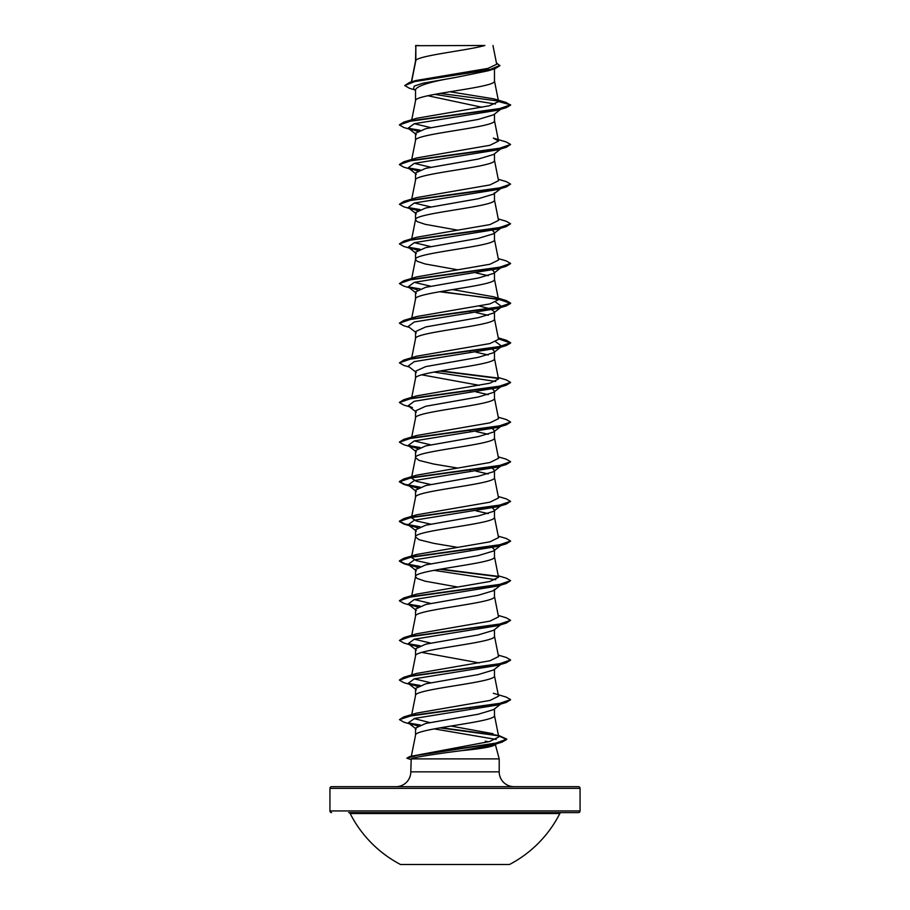 <?xml version="1.0" encoding="UTF-8"?>
<svg xmlns="http://www.w3.org/2000/svg" width="910" height="910" viewBox="0 0 910 910"><rect width="100%" height="100%" fill="white"/><g stroke="black" fill="none" stroke-linecap="round" stroke-linejoin="round"><path stroke-width="1.36" d="M400.525 864.5L509.475 864.5A117.572 117.572 0 0 0 559.832 813.529L350.168 813.529A117.572 117.572 0 0 0 400.525 864.5M559.832 813.529A1.672 1.672 0 0 1 561.322 812.619L348.678 812.619A1.672 1.672 0 0 1 350.168 813.529M423.48 812.619L578.407 812.619A1.672 1.672 0 0 0 580.068 810.946L580.068 788.344L329.932 788.344L329.932 810.946L580.068 810.946M331.593 812.619A1.672 1.672 0 0 1 329.932 810.946M411.616 81.809L415.847 60.401L415.847 45.705L484.871 45.5C467.308 50.471 419.123 55.43 415.847 60.401L415.529 61.197M580.068 788.344A1.672 1.672 0 0 0 578.407 786.672L331.593 786.672A1.672 1.672 0 0 0 329.932 788.344M514.025 786.672A14.822 14.822 0 0 1 499.203 771.851L410.797 771.851A14.822 14.822 0 0 1 395.975 786.672M485.212 741.206L488.465 741.798M495.404 744.71L499.203 758.883L499.203 771.851M410.797 771.851L411.195 758.883L499.203 758.883M500.671 704.09L493.641 709.584L478.307 714.213L425.709 723.473L415.529 728.057L415.529 735.2M494.471 708.924L494.471 715.465C496.905 722.074 413.095 728.683 415.529 735.291L411.263 756.631M415.847 45.705L415.529 61.095M414.767 89.874L409.307 88.225L404.757 85.529L415.404 81.32L495.006 68.682L488.238 70.787L455 77.566C431.022 81.559 417.872 85.551 415.529 89.544L415.529 100.851C413.095 94.242 496.905 87.633 494.471 81.024L494.471 68.841M411.741 119.779L415.529 100.851M500.671 109.291L493.641 114.785L478.307 119.415L425.709 128.685L415.529 133.315L415.529 140.402M494.471 114.137L494.471 120.677C496.905 127.286 413.095 133.895 415.529 140.504M500.671 148.944L493.629 154.438L478.285 159.068L425.687 168.339L415.529 172.968L415.529 180.055M494.471 153.79L494.471 160.331C496.905 166.939 413.095 173.548 415.529 180.157L411.741 199.085M494.471 192.795L493.641 194.092L478.296 198.721L425.698 207.992L415.529 212.621L415.529 219.708M494.471 193.443L494.471 199.984C496.905 206.593 413.095 213.202 415.529 219.81L417.133 221.608L425.175 224.315L457.434 230.116M492.492 230.446L494.471 232.448L493.641 233.745L478.285 238.374L425.687 247.645L415.529 252.275L415.529 259.361M494.471 232.448L494.471 239.637C496.905 246.246 413.095 252.855 415.529 259.464L417.133 261.261L425.175 263.968L457.434 269.758M492.492 270.099L494.471 272.101L493.641 273.398L478.296 278.028L425.698 287.298L415.529 291.928L415.529 299.015M494.471 272.101L494.471 279.29C496.905 285.899 413.095 292.508 415.529 299.117M479.32 306.033L490.479 308.888L494.471 311.755L493.641 313.051L478.307 317.681L425.709 326.94L415.529 331.581L415.529 338.668M494.471 311.755L494.471 318.944C496.905 325.552 413.095 332.161 415.529 338.77M492.492 349.394L494.471 351.408L493.629 352.705L478.296 357.334L425.687 366.605L415.529 371.235L415.529 378.321M494.471 351.408L494.471 358.597C496.905 365.206 413.095 371.815 415.529 378.423M494.471 391.061L493.641 392.358L478.296 396.988L425.698 406.258L415.529 410.888L415.529 418.077C413.095 411.468 496.905 404.859 494.471 398.25L494.471 391.061L492.492 389.048M411.741 437.005L415.529 418.077M492.492 428.701L494.471 430.714L493.641 432.011L478.285 436.641L425.687 445.911L415.529 450.541L415.529 457.73L419.1 460.426L433.661 464.032L457.434 468.024M494.471 430.714L494.471 437.903C496.905 444.512 413.095 451.121 415.529 457.73L411.741 476.658M494.471 470.368L493.629 471.664L478.285 476.294L425.687 485.565L415.529 490.194L415.529 497.383C413.095 490.774 496.905 484.165 494.471 477.557L494.471 470.368L492.492 468.354M492.492 508.007L494.471 510.021L493.641 511.318L478.296 515.947L425.709 525.207L415.529 529.847L415.529 537.036L419.1 539.732L433.661 543.338L457.434 547.331M494.471 510.021L494.471 517.21C496.905 523.807 413.095 530.428 415.529 537.036L411.457 557.42L416.678 554.474L489.944 541.814L498.543 537.594L494.448 517.005M492.492 547.661L494.471 549.674L493.641 550.971L478.285 555.601L425.687 564.871L415.529 569.501L415.529 576.587M494.471 549.674L494.471 556.863C496.905 563.461 413.095 570.081 415.529 576.69L417.133 578.487L425.175 581.194L457.434 586.984M494.471 589.327L493.641 590.624L478.296 595.254L425.698 604.513L415.529 609.154L415.529 616.241M494.471 589.976L494.471 596.505C496.905 603.114 413.095 609.734 415.529 616.332M500.671 624.783L493.641 630.277L478.285 634.907L425.698 644.166L415.529 648.807L415.529 655.894M494.471 629.629L494.471 636.158C496.905 642.767 413.095 649.387 415.529 655.985L411.741 674.913M500.671 664.437L493.629 669.931L478.285 674.56L425.687 683.831L415.529 688.461L415.529 695.547M494.471 669.282L494.471 675.812C496.905 682.42 413.095 689.029 415.529 695.638M463.918 72.55L468.263 73.266M427.837 95.732L482.061 107.278M476.078 272.932L488.238 275.696M469.241 311.357L470.379 311.55M476.078 312.585L488.238 315.349M469.241 351.01L470.379 351.203M476.078 352.238L488.238 355.002M421.762 374.829L479.32 385.339M469.241 390.663L470.379 390.856M476.078 391.891L488.238 394.656M469.241 430.316L470.379 430.51M476.078 431.545L488.238 434.309M469.241 469.969L470.379 470.163M476.078 471.198L488.238 473.962M476.078 510.851L488.238 513.615M469.241 549.276L470.379 549.469M421.762 652.402L479.32 662.912M469.241 707.889L470.379 708.082M404.757 85.529L409.705 82.366L415.972 80.512L488.022 68.386L496.701 64.257L492.97 45.5M495.415 104.002L434.639 94.356M415.529 90.477L413.572 88.93L414.243 86.086L422.877 83.242L455 77.566M498.384 101.044L439.985 93.4M495.006 68.682L499.874 65.736L496.439 62.904M415.529 46.205L415.733 45.5L418.748 45.5M417.508 131.313L408.169 128.208L414.277 123.715L497.588 110.212L506.188 107.676L510.59 105.139L506.062 102.432L493.993 98.883L449.881 91.751M409.705 82.366L489.921 69.649L499.874 65.406M498.566 101.59L489.341 105.776L416.678 118.289L403.812 122.111L498.043 109.143L510.59 104.809L498.566 101.59L493.993 98.883M498.441 735.337L506.733 739.113L495.006 743.47L409.727 756.54L489.603 741.525L498.76 736.941L494.448 715.271M493.072 733.71L450.848 726.043M429.748 722.574L414.061 718.559M493.322 693.261L506.188 697.083L510.59 699.608L498.043 703.931L403.812 716.909L416.678 713.087L489.944 700.427L498.543 696.207L494.448 675.618M430.68 682.739L414.277 678.849M498.259 655.086L506.188 657.429L510.59 659.955L498.043 664.277L403.812 677.256L416.678 673.434L489.944 660.774L498.543 656.554L494.448 635.965M430.68 643.086L414.277 639.195M498.259 615.433L506.188 617.776L510.59 620.302L498.043 624.624L403.812 637.603L416.678 633.781L489.955 621.12L498.543 616.9L494.448 596.312M430.68 603.432L414.277 599.542M498.259 575.791L506.188 578.123L510.59 580.648L498.043 584.971L403.812 597.95L416.678 594.128L489.944 581.467L498.543 577.247L494.448 556.658M430.68 563.779L416.245 560.594L411.457 557.42M430.68 524.126L416.268 520.952L411.457 517.767L416.678 514.821L489.944 502.161L498.543 497.941L494.448 477.352M430.68 484.473L416.257 481.288L411.457 478.114L412.139 477.159M498.259 456.831L506.188 459.163L510.59 461.688L498.043 466.011L403.812 478.99L416.678 475.168L489.944 462.507L498.543 458.287L494.448 437.699M430.68 444.819L414.277 440.929M411.729 437.915L416.678 435.515L489.944 422.854L498.543 418.634L494.448 398.045M498.259 377.525L506.188 379.857L510.59 382.382L498.043 386.704L403.812 399.683L416.678 395.861L489.944 383.201L498.543 378.981L494.448 358.392M498.373 338.463L506.188 340.203L510.59 342.729L498.043 347.051L403.812 360.03L416.678 356.208L489.944 343.548L498.543 339.328L494.448 318.739M440.759 291.53L506.188 300.55L510.59 303.075L498.043 307.398L403.812 320.377L416.678 316.555L489.944 303.894L498.543 299.674L494.448 279.086M506.188 300.55L493.322 296.728L452.566 289.585M430.68 286.206L414.277 282.327M498.259 258.565L506.188 260.897L510.59 263.422L498.043 267.756L403.812 280.724L416.678 276.902L489.944 264.241L498.543 260.021L494.448 239.432M430.68 246.553L414.277 242.674M498.259 218.912L506.188 221.244L510.59 223.769L498.043 228.103L403.812 241.07L416.678 237.248L489.944 224.588L498.543 220.368L494.448 199.779M430.68 206.9L414.277 203.021M498.259 179.259L506.188 181.59L510.59 184.116L498.043 188.45L403.812 201.417L416.689 197.595L489.944 184.935L498.543 180.715L494.448 160.126M430.68 167.247L414.277 163.368M403.812 161.764L416.678 157.942L489.944 145.281L498.543 141.061L493.322 138.115L506.188 141.937L510.59 144.463L498.043 148.796L403.812 161.764L399.433 164.46M430.68 127.593L414.277 123.715M495.302 744.323C494.312 746.45 483.301 748.52 462.28 750.568C439.246 753.434 414.266 757.154 411.195 758.883M510.59 144.463L506.188 147.329L497.588 149.866L414.277 163.368L408.169 167.861L417.508 170.966M510.59 184.116L506.188 186.982L497.588 189.519L414.277 203.021L408.169 207.514L417.508 210.619M510.59 223.769L506.188 226.636L497.588 229.172L414.277 242.674L408.169 247.167L417.508 250.273M510.567 263.593L506.188 266.289L497.588 268.814L414.277 282.327L408.169 286.821L417.508 289.926M495.722 302.154L501.831 306.647L497.588 308.467L414.277 321.981L408.169 326.474L416.359 332.878M495.722 341.807L501.831 346.3L497.588 348.12L414.277 361.634L408.169 366.127L416.359 372.531M433.922 372.065L495.722 381.461M501.797 385.988L501.012 386.477M510.567 382.553L506.188 385.248L497.588 387.774L414.277 401.287L408.169 405.78L412.412 407.6M501.797 425.63L501.012 426.13M510.567 422.206L506.188 424.902L497.588 427.427L414.277 440.929L408.169 445.434L417.508 448.528M501.797 465.283L501.012 465.784M510.567 461.859L506.188 464.555L497.588 467.08L414.277 480.582L408.169 485.087L417.508 488.181M498.259 496.485L506.188 498.816L510.59 501.342L506.188 504.208L497.588 506.733L414.277 520.236L408.169 524.74L417.508 527.834M501.797 544.589L501.012 545.09M510.567 541.166L506.188 543.861L497.588 546.387L414.277 559.889L408.169 564.393L417.508 567.487M433.922 570.331L495.722 579.715M510.59 580.648L506.188 583.515L497.588 586.04L414.277 599.542L408.169 604.047L417.508 607.141M510.59 620.302L506.188 623.157L497.588 625.693L414.277 639.195L408.169 643.7L417.508 646.794M510.567 660.125L506.188 662.81L497.588 665.346L414.277 678.849L408.169 683.353L417.508 686.447M501.797 703.202L501.012 703.703M510.567 699.779L506.188 702.463L497.588 705L414.733 718.388L408.237 722.859L417.713 725.998M434.195 728.887L496.189 739.443M497.702 742.913L496.792 743.436M498.543 735.86L506.733 739.443L501.956 742.185L493.243 744.767L462.28 750.568M506.188 107.676L411.957 120.643L399.41 124.966L403.812 127.502L412.412 130.039M408.988 128.731L419.396 130.494M506.188 147.329L411.957 160.296L399.41 164.619L403.812 167.156L412.412 169.692M408.988 168.384L419.396 170.147M506.188 186.982L411.957 199.95L399.41 204.272L403.812 206.809L412.412 209.345M408.988 208.037L419.396 209.8M506.188 226.636L411.957 239.603L399.41 243.925L403.812 246.462L412.412 248.999M408.988 247.691L419.396 249.454M506.188 266.289L411.957 279.256L399.41 283.579L403.812 286.115L409.329 287.731M439.621 291.723L498.271 299.128M498.441 299.162L510.59 303.405L506.188 305.942L411.957 318.909L399.41 323.232L403.812 325.769L409.329 327.384M498.441 338.816L510.59 343.059L506.188 345.595L411.957 358.563L399.41 362.885L403.812 365.422L409.329 367.037M439.621 371.03L498.271 378.435M506.188 385.248L411.957 398.216L399.41 402.538L403.812 405.075L409.329 406.69M506.188 424.902L411.957 437.869L399.41 442.192L403.812 444.728L412.412 447.254M408.988 445.957L419.396 447.72M506.188 464.555L411.957 477.522L399.41 481.845L403.812 484.382L412.412 486.907M408.988 485.61L419.396 487.373M506.188 504.208L411.957 517.176L399.41 521.498L403.812 524.035L419.396 527.026M506.188 543.861L411.957 556.829L399.41 561.151L403.812 563.677L419.396 566.68M439.621 569.296L498.271 576.701M506.188 583.515L411.957 596.482L399.41 600.805L403.812 603.33L412.412 605.867M408.988 604.57L419.396 606.333M506.188 623.157L411.957 636.135L399.41 640.458L403.812 642.983L412.412 645.52M408.988 644.223L419.396 645.986M506.188 662.81L411.957 675.789L399.41 680.111L403.812 682.636L412.412 685.173M408.988 683.876L419.396 685.639M506.188 702.463L412.537 715.34L399.467 719.628L403.995 722.199L412.639 724.735M409.159 723.427L419.612 725.213M439.803 727.875L497.736 735.689M501.956 742.185L421.887 754.197L406.838 758.201L411.377 759.668M403.812 122.111L399.433 124.806M408.203 128.242L420.056 130.266M408.203 167.895L420.056 169.92M403.812 201.417L399.41 204.272M416.359 213.918L408.169 207.514L420.056 209.573M403.812 241.07L399.41 243.925M416.37 253.571L408.169 247.167L420.056 249.226M403.812 280.724L399.41 283.579M408.203 286.855L420.056 288.88M403.812 320.377L399.433 323.073M403.812 360.03L399.41 362.885M440.759 370.836L497.861 378.025M403.812 399.683L399.433 402.379M498.259 417.178L506.188 419.51L510.59 422.035L498.043 426.358L403.812 439.337L399.433 442.033M416.359 451.838L408.169 445.434L420.056 447.492M403.812 478.99L399.41 481.515L404.836 484.325L420.056 487.146M510.59 501.342L498.043 505.664L403.812 518.643L399.41 521.168L404.836 523.978L420.056 526.799M498.259 536.138L506.188 538.47L510.59 540.995L498.043 545.317L403.812 558.296L399.41 560.822L404.836 563.631L420.056 566.441M440.759 569.103L497.85 576.292M403.812 597.95L399.433 600.645M416.359 610.451L408.169 604.047L420.056 606.094M403.812 637.603L399.41 640.458M416.359 650.104L408.169 643.7L420.056 645.747M403.812 677.256L399.433 679.952M416.359 689.757L408.169 683.353L420.056 685.401M403.812 716.909L399.467 719.628M408.328 722.927L420.272 724.986M440.929 727.682L496.883 735.178M409.727 756.54L406.838 758.201M578.407 812.619L486.52 812.619M411.741 714.566L415.551 695.445M411.741 635.26L415.551 616.138M411.457 597.074L415.551 576.485M411.741 516.311L415.551 497.178M411.741 397.351L415.551 378.219M411.741 357.698L415.551 338.565M411.741 318.045L415.551 298.912M411.741 278.392L415.551 259.259M411.741 238.738L415.551 219.606M411.741 159.432L415.551 140.299M498.543 141.061L494.448 120.473M498.543 101.419L494.448 80.819M411.4 81.866L415.551 60.993M497.588 308.467L506.188 305.942M497.588 348.12L506.188 345.595M412.412 526.56L403.812 524.035M412.412 566.213L403.812 563.677M408.169 128.208L416.359 134.612M408.169 167.861L416.359 174.265M500.671 188.597L493.641 194.092M500.671 228.251L493.641 233.745M501.831 266.994L493.641 273.398M408.169 286.821L416.359 293.225M501.831 306.647L493.641 313.051M500.671 347.211L493.629 352.705M500.671 386.864L493.641 392.358M408.169 405.78L416.359 412.185M501.831 425.607L493.641 432.011M500.671 466.17L493.629 471.664M408.169 485.087L416.359 491.491M500.671 505.823L493.641 511.318M408.169 524.74L416.359 531.144M500.671 545.477L493.641 550.971M408.169 564.393L416.37 570.798M500.671 585.13L493.641 590.624M408.237 722.859L416.143 729.001M496.632 743.754L494.915 745.097M416.678 554.474L403.812 558.296M416.678 514.821L403.812 518.643M416.678 435.515L403.812 439.337M498.259 337.872L506.188 340.203"/></g></svg>
